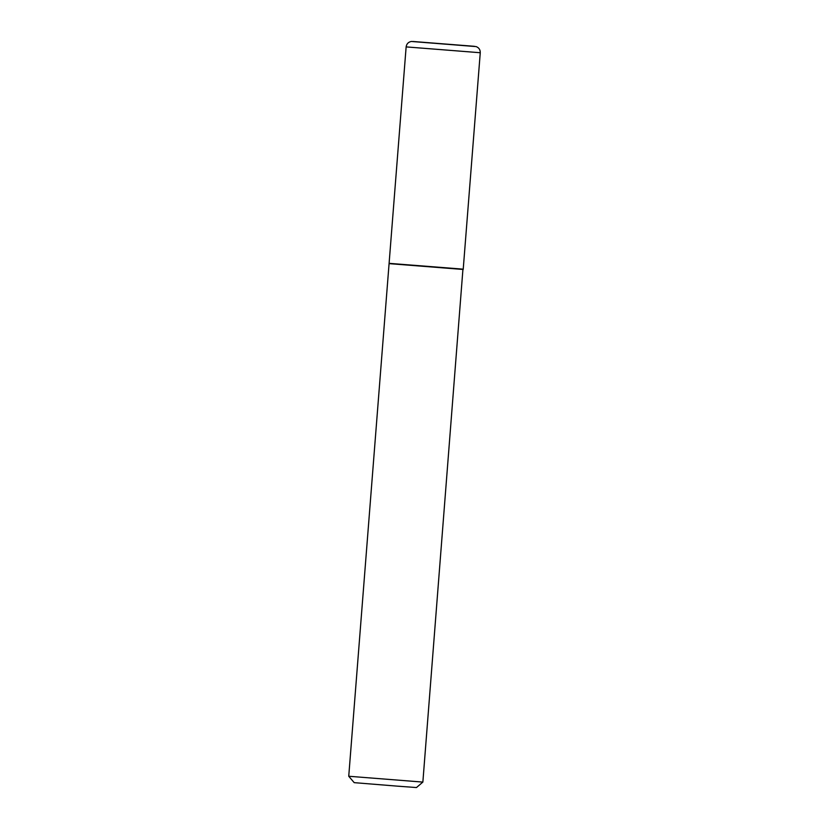 <?xml version="1.0" encoding="UTF-8"?>
<svg xmlns="http://www.w3.org/2000/svg" width="829" height="829" viewBox="0 0 829 829"><rect width="100%" height="100%" fill="white"/><g stroke="black" fill="none" stroke-linecap="round" stroke-linejoin="round"><path stroke-width="1.24" d="M480.26 52.735L463.224 269.166L389.102 263.342L406.137 46.901L480.26 52.735C480.302 49.73 478.934 47.688 476.147 46.6L411.36 41.46C408.334 42.03 406.593 43.844 406.137 46.901M463.204 269.466L389.081 263.632L348.74 776.255L422.863 782.089L462.945 269.166M422.863 782.089L416.459 787.55L396.884 786.11L354.201 782.649L348.74 776.255M412.904 41.481L474.437 46.32L412.915 41.481M474.447 46.32L421.412 42.217"/></g></svg>
